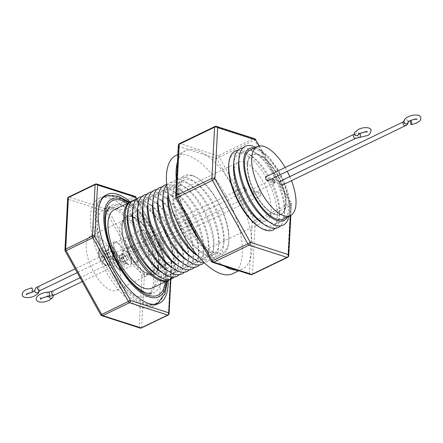 <?xml version="1.0" encoding="UTF-8"?>
<svg xmlns="http://www.w3.org/2000/svg" width="443" height="443" viewBox="0 0 443 443"><rect width="100%" height="100%" fill="white"/><g stroke="black" fill="none" stroke-linecap="round" stroke-linejoin="round"><path stroke-width="0.33" stroke-dasharray="2.21 1.66" d="M103.247 197.39A59.412 25.356 64.3 0 0 102.289 197.988A59.412 25.356 64.3 0 0 98.717 240.671A59.412 25.356 64.3 0 0 153.787 304.767A59.412 25.356 64.3 0 0 154.851 304.391M155.404 304.142A59.412 25.356 64.3 0 0 160.477 260.584A59.412 25.356 64.3 0 0 103.784 197.113M165.422 281.654A52.479 22.399 64.3 0 0 162.52 256.696A52.479 22.399 64.3 0 0 127.617 203.271M158.323 302.58A59.412 25.356 64.3 0 0 161.9 259.897A59.412 25.356 64.3 0 0 106.829 195.8M102.593 198.187A59.412 25.356 64.3 0 0 100.14 239.984A59.412 25.356 64.3 0 0 153.821 304.402M166.585 281.139A54.229 23.141 64.3 0 0 163.428 256.99A54.229 23.141 64.3 0 0 128.747 202.684M410.423 120.557A2.187 0.637 80.4 0 1 410.622 120.369A2.187 0.637 80.4 0 1 410.788 120.407M358.381 134.639A2.187 1.955 27.7 0 0 356.637 131.632A2.187 1.955 27.7 0 0 354.516 132.59M52.927 295.658A2.187 1.955 27.7 0 0 48.874 296.589M32.378 292.236A2.187 0.637 80.4 0 1 31.558 290.946A2.187 0.637 80.4 0 1 31.647 287.922M281.859 185.29A2.187 0.936 64.3 0 0 282.047 183.684A2.187 0.936 64.3 0 0 279.959 181.353M260.672 193.995A2.187 0.936 -115.7 0 1 260.49 195.596A2.187 0.936 -115.7 0 1 258.402 193.264A2.187 0.936 -115.7 0 1 258.59 191.658A2.187 0.936 -115.7 0 1 260.672 193.995M160.222 242.443A2.187 0.936 -115.7 0 1 160.034 244.043A2.187 0.936 -115.7 0 1 157.946 241.706A2.187 0.936 -115.7 0 1 158.134 240.106A2.187 0.936 -115.7 0 1 160.222 242.443M147.934 241.8A8.179 3.489 -115.7 0 1 152.06 249.409A8.179 3.489 -115.7 0 1 151.235 254.941A8.179 3.489 -115.7 0 1 147.436 253.341A8.179 3.489 -115.7 0 1 143.31 245.738A8.179 3.489 -115.7 0 1 144.13 240.206A8.179 3.489 -115.7 0 1 147.934 241.8M159.33 236.307A8.179 3.489 -115.7 0 1 163.456 243.91A8.179 3.489 -115.7 0 1 162.636 249.442A8.179 3.489 -115.7 0 1 158.832 247.847A8.179 3.489 -115.7 0 1 154.707 240.239A8.179 3.489 -115.7 0 1 155.532 234.707A8.179 3.489 -115.7 0 1 159.33 236.307M148.615 274.732A32.361 13.811 -115.7 0 1 125.375 245.765A32.361 13.811 -115.7 0 1 126.222 216.322A32.361 13.811 -115.7 0 1 131.948 216.212A32.361 13.811 -115.7 0 1 155.188 245.178A32.361 13.811 -115.7 0 1 154.341 274.621A32.361 13.811 -115.7 0 1 148.615 274.732M260.827 220.62A32.361 13.811 -115.7 0 1 237.586 191.647A32.361 13.811 -115.7 0 1 238.434 162.21A32.361 13.811 -115.7 0 1 244.154 162.094A32.361 13.811 -115.7 0 1 267.4 191.06A32.361 13.811 -115.7 0 1 266.548 220.503A32.361 13.811 -115.7 0 1 260.827 220.62M148.77 273.852A31.575 13.473 64.3 0 0 154.352 273.741A31.575 13.473 64.3 0 0 155.183 245.012A31.575 13.473 64.3 0 0 132.507 216.749A31.575 13.473 64.3 0 0 126.919 216.86A31.575 13.473 64.3 0 0 126.094 245.588A31.575 13.473 64.3 0 0 148.77 273.852M132.147 216.92A31.575 13.473 -115.7 0 1 154.828 245.184A31.575 13.473 -115.7 0 1 153.998 273.912A31.575 13.473 -115.7 0 1 148.416 274.023A31.575 13.473 -115.7 0 1 125.734 245.76A31.575 13.473 -115.7 0 1 126.565 217.031A31.575 13.473 -115.7 0 1 132.147 216.92M244.309 188.718A2.187 0.936 -115.7 0 1 244.497 187.112A2.187 0.936 -115.7 0 1 246.579 189.449A2.187 0.936 -115.7 0 1 246.397 191.055A2.187 0.936 -115.7 0 1 244.309 188.718M146.129 237.897A2.187 0.936 64.3 0 0 144.041 235.56A2.187 0.936 64.3 0 0 143.853 237.166A2.187 0.936 64.3 0 0 145.941 239.502A2.187 0.936 64.3 0 0 146.129 237.897M133.033 248.468A8.179 3.489 64.3 0 0 137.142 250.395A8.179 3.489 64.3 0 0 138.022 245.101A8.179 3.489 64.3 0 0 134.151 237.586A8.179 3.489 64.3 0 0 130.037 235.665A8.179 3.489 64.3 0 0 129.157 240.953A8.179 3.489 64.3 0 0 133.033 248.468M145.553 232.088A8.179 3.489 -115.7 0 1 149.424 239.608A8.179 3.489 -115.7 0 1 148.543 244.896A8.179 3.489 -115.7 0 1 144.429 242.974A8.179 3.489 -115.7 0 1 140.558 235.454A8.179 3.489 -115.7 0 1 141.439 230.166A8.179 3.489 -115.7 0 1 145.553 232.088M267.766 180.744A2.187 0.936 64.3 0 0 267.954 179.144A2.187 0.936 64.3 0 0 265.866 176.807M250.118 150.016A38.264 16.33 -115.7 0 1 286.627 190.9A38.264 16.33 -115.7 0 1 283.365 218.953M251.469 191.027A1.966 0.842 -115.7 0 1 251.635 189.582A1.966 0.842 -115.7 0 1 253.512 191.686A1.966 0.842 -115.7 0 1 253.346 193.126A1.966 0.842 -115.7 0 1 251.469 191.027M254.465 147.923A39.898 17.028 -115.7 0 1 256.464 148.405A39.898 17.028 -115.7 0 1 261.58 150.958A39.898 17.028 -115.7 0 1 289.761 209.395A39.898 17.028 -115.7 0 1 287.706 216.854M255.727 147.314A43.73 18.661 -115.7 0 1 258.557 148.959A43.73 18.661 -115.7 0 1 289.445 213.005A43.73 18.661 -115.7 0 1 288.974 216.245M238.661 162.011A39.898 17.028 -115.7 0 1 251.402 150.847A39.898 17.028 -115.7 0 1 256.519 153.4A39.898 17.028 -115.7 0 1 284.705 211.837A39.898 17.028 -115.7 0 1 271.958 223.001A39.898 17.028 -115.7 0 1 266.841 220.448M242.902 147.984A43.73 18.661 -115.7 0 1 247.886 148.599A43.73 18.661 -115.7 0 1 253.496 151.401A43.73 18.661 -115.7 0 1 284.384 215.448A43.73 18.661 -115.7 0 1 280.463 225.864M233.599 164.453A39.898 17.028 -115.7 0 1 246.347 153.284A39.898 17.028 -115.7 0 1 251.463 155.836A39.898 17.028 -115.7 0 1 279.644 214.274A39.898 17.028 -115.7 0 1 266.902 225.443A39.898 17.028 -115.7 0 1 261.785 222.89M237.841 150.421A43.73 18.661 -115.7 0 1 242.83 151.041A43.73 18.661 -115.7 0 1 248.44 153.837A43.73 18.661 -115.7 0 1 279.328 217.884A43.73 18.661 -115.7 0 1 275.402 228.306M228.721 164.857A42.057 17.953 -115.7 0 1 242.155 153.084A42.057 17.953 -115.7 0 1 274.848 198.165A42.057 17.953 -115.7 0 1 263.823 229.147A42.057 17.953 -115.7 0 1 258.43 226.456M237.005 270.197A65.597 27.998 64.3 0 0 239.154 270.025A65.597 27.998 64.3 0 0 242.587 268.962A65.597 27.998 64.3 0 0 250.179 259.493A65.597 27.998 64.3 0 0 251.419 236.003A65.597 27.998 64.3 0 0 242.576 204.971A65.597 27.998 64.3 0 0 226.356 175.854A65.597 27.998 64.3 0 0 206.488 155.355A65.597 27.998 64.3 0 0 197.196 150.565A65.597 27.998 64.3 0 0 189.028 149.723A65.597 27.998 64.3 0 0 185.595 150.792A65.597 27.998 64.3 0 0 178.003 160.261A65.597 27.998 64.3 0 0 177.455 161.994M232.896 273.636A65.597 27.998 64.3 0 0 234.618 213.952A65.597 27.998 64.3 0 0 187.505 155.238A65.597 27.998 64.3 0 0 175.904 155.465M155.205 304.23A60.348 25.755 64.3 0 0 151.135 247.244A60.348 25.755 64.3 0 0 109.775 198.121A60.348 25.755 64.3 0 0 103.59 197.213M103.402 197.224A60.348 25.755 64.3 0 0 99.105 198.331A60.348 25.755 64.3 0 0 97.521 253.235A60.348 25.755 64.3 0 0 140.863 307.254A60.348 25.755 64.3 0 0 151.534 307.043A60.348 25.755 64.3 0 0 155.078 304.374M132.717 200.707A43.73 18.661 -115.7 0 1 139.135 201.05A43.73 18.661 -115.7 0 1 169.946 238.683A43.73 18.661 -115.7 0 1 170.605 279.262M168.185 280.569A43.73 18.661 64.3 0 0 169.331 240.782A43.73 18.661 64.3 0 0 137.923 201.637A43.73 18.661 64.3 0 0 130.192 201.786M160.394 280.524A43.514 18.573 64.3 0 0 168.091 280.369A43.514 18.573 64.3 0 0 169.232 240.782A43.514 18.573 64.3 0 0 137.978 201.831A43.514 18.573 64.3 0 0 130.286 201.986A43.514 18.573 64.3 0 0 129.146 241.573A43.514 18.573 64.3 0 0 160.394 280.524M152.06 288.1A43.514 18.573 64.3 0 0 153.2 248.512A43.514 18.573 64.3 0 0 121.952 209.567A43.514 18.573 64.3 0 0 114.255 209.716M137.823 296.577A48.542 20.716 64.3 0 0 146.406 296.411A48.542 20.716 64.3 0 0 147.68 252.25A48.542 20.716 64.3 0 0 112.815 208.797A48.542 20.716 64.3 0 0 104.232 208.963A48.542 20.716 64.3 0 0 102.959 253.13A48.542 20.716 64.3 0 0 137.823 296.577M145.658 292.801A48.542 20.716 64.3 0 0 154.242 292.629A48.542 20.716 64.3 0 0 155.515 248.468A48.542 20.716 64.3 0 0 120.657 205.015A48.542 20.716 64.3 0 0 112.068 205.187A48.542 20.716 64.3 0 0 110.794 249.348A48.542 20.716 64.3 0 0 145.658 292.801M190.706 180.118A39.898 17.028 -115.7 0 1 195.823 182.671A39.898 17.028 -115.7 0 1 224.003 241.108A39.898 17.028 -115.7 0 1 211.261 252.277A39.898 17.028 -115.7 0 1 206.145 249.725A39.898 17.028 -115.7 0 1 177.959 191.287A39.898 17.028 -115.7 0 1 190.706 180.118M192.245 175.439A43.73 18.661 -115.7 0 1 197.855 178.236A43.73 18.661 -115.7 0 1 228.743 242.282A43.73 18.661 -115.7 0 1 214.772 254.52A43.73 18.661 -115.7 0 1 209.168 251.724A43.73 18.661 -115.7 0 1 178.28 187.677A43.73 18.661 -115.7 0 1 192.245 175.439M187.19 177.876A43.73 18.661 -115.7 0 1 192.799 180.672A43.73 18.661 -115.7 0 1 223.687 244.719A43.73 18.661 -115.7 0 1 209.716 256.962A43.73 18.661 -115.7 0 1 204.107 254.16A43.73 18.661 -115.7 0 1 173.219 190.113A43.73 18.661 -115.7 0 1 187.19 177.876M185.645 182.56A39.898 17.028 -115.7 0 1 190.761 185.113A39.898 17.028 -115.7 0 1 218.947 243.55A39.898 17.028 -115.7 0 1 206.2 254.714A39.898 17.028 -115.7 0 1 201.083 252.161A39.898 17.028 -115.7 0 1 172.903 193.724A39.898 17.028 -115.7 0 1 185.645 182.56M168.052 194.261A43.73 18.661 -115.7 0 1 168.163 192.555A43.73 18.661 -115.7 0 1 182.128 180.318A43.73 18.661 -115.7 0 1 187.738 183.114A43.73 18.661 -115.7 0 1 218.626 247.161A43.73 18.661 -115.7 0 1 204.66 259.399A43.73 18.661 -115.7 0 1 199.051 256.602A43.73 18.661 -115.7 0 1 197.644 255.622M167.842 196.166A39.898 17.028 -115.7 0 1 180.589 184.997A39.898 17.028 -115.7 0 1 185.706 187.55A39.898 17.028 -115.7 0 1 213.886 245.987A39.898 17.028 -115.7 0 1 201.144 257.156A39.898 17.028 -115.7 0 1 196.027 254.603M166.673 184.952A43.73 18.661 -115.7 0 1 177.073 182.754A43.73 18.661 -115.7 0 1 182.682 185.551A43.73 18.661 -115.7 0 1 213.57 249.597A43.73 18.661 -115.7 0 1 204.073 262.5M162.786 198.608A39.898 17.028 -115.7 0 1 175.528 187.439A39.898 17.028 -115.7 0 1 180.644 189.992A39.898 17.028 -115.7 0 1 208.83 248.429A39.898 17.028 -115.7 0 1 196.083 259.592A39.898 17.028 -115.7 0 1 190.966 257.04M166.646 184.626A43.73 18.661 -115.7 0 1 172.011 185.196A43.73 18.661 -115.7 0 1 177.621 187.993A43.73 18.661 -115.7 0 1 208.509 252.039A43.73 18.661 -115.7 0 1 204.312 262.727M157.725 201.044A39.898 17.028 -115.7 0 1 170.472 189.875A39.898 17.028 -115.7 0 1 175.589 192.428A39.898 17.028 -115.7 0 1 203.769 250.865A39.898 17.028 -115.7 0 1 191.027 262.034A39.898 17.028 -115.7 0 1 185.91 259.482M161.966 187.012A43.73 18.661 -115.7 0 1 166.956 187.633A43.73 18.661 -115.7 0 1 172.565 190.429A43.73 18.661 -115.7 0 1 203.453 254.481A43.73 18.661 -115.7 0 1 199.527 264.897M152.669 203.487A39.898 17.028 -115.7 0 1 165.411 192.317A39.898 17.028 -115.7 0 1 170.527 194.87A39.898 17.028 -115.7 0 1 198.713 253.307A39.898 17.028 -115.7 0 1 185.966 264.471A39.898 17.028 -115.7 0 1 180.849 261.924M156.911 189.454A43.73 18.661 -115.7 0 1 161.894 190.075A43.73 18.661 -115.7 0 1 167.504 192.871A43.73 18.661 -115.7 0 1 198.392 256.918A43.73 18.661 -115.7 0 1 194.471 267.339M147.608 205.923A39.898 17.028 -115.7 0 1 160.355 194.759A39.898 17.028 -115.7 0 1 165.472 197.312A39.898 17.028 -115.7 0 1 193.652 255.744A39.898 17.028 -115.7 0 1 180.91 266.913A39.898 17.028 -115.7 0 1 175.793 264.36M151.849 191.897A43.73 18.661 -115.7 0 1 156.839 192.511A43.73 18.661 -115.7 0 1 162.448 195.313A43.73 18.661 -115.7 0 1 193.336 259.36A43.73 18.661 -115.7 0 1 189.41 269.776M142.552 208.365A39.898 17.028 -115.7 0 1 155.294 197.196A39.898 17.028 -115.7 0 1 160.41 199.749A39.898 17.028 -115.7 0 1 188.596 258.186A39.898 17.028 -115.7 0 1 175.849 269.355A39.898 17.028 -115.7 0 1 170.732 266.802M146.794 194.333A43.73 18.661 -115.7 0 1 151.783 194.953A43.73 18.661 -115.7 0 1 157.387 197.75A43.73 18.661 -115.7 0 1 188.275 261.796A43.73 18.661 -115.7 0 1 184.354 272.218M137.491 210.802A39.898 17.028 -115.7 0 1 150.238 199.638A39.898 17.028 -115.7 0 1 155.355 202.191A39.898 17.028 -115.7 0 1 183.535 260.628A39.898 17.028 -115.7 0 1 170.793 271.792A39.898 17.028 -115.7 0 1 165.676 269.239M141.732 196.775A43.73 18.661 -115.7 0 1 146.722 197.39A43.73 18.661 -115.7 0 1 152.331 200.192A43.73 18.661 -115.7 0 1 183.219 264.238A43.73 18.661 -115.7 0 1 179.293 274.654M132.435 213.244A39.898 17.028 -115.7 0 1 145.182 202.074A39.898 17.028 -115.7 0 1 150.299 204.627A39.898 17.028 -115.7 0 1 178.479 263.064A39.898 17.028 -115.7 0 1 165.732 274.234A39.898 17.028 -115.7 0 1 160.615 271.681M136.677 199.212A43.73 18.661 -115.7 0 1 141.666 199.832A43.73 18.661 -115.7 0 1 147.27 202.628A43.73 18.661 -115.7 0 1 178.158 266.675A43.73 18.661 -115.7 0 1 174.237 277.096M127.374 215.68A39.898 17.028 -115.7 0 1 140.121 204.516A39.898 17.028 -115.7 0 1 171.136 247.283A39.898 17.028 -115.7 0 1 160.676 276.67A39.898 17.028 -115.7 0 1 155.559 274.117M152.691 252.056A30.041 12.825 64.3 0 0 124.023 219.961A30.041 12.825 64.3 0 0 121.46 241.983A30.041 12.825 64.3 0 0 150.127 274.079A30.041 12.825 64.3 0 0 152.691 252.056M119.206 268.203A30.041 12.825 64.3 0 0 90.538 236.108A30.041 12.825 64.3 0 0 87.974 258.131A30.041 12.825 64.3 0 0 116.642 290.226A30.041 12.825 64.3 0 0 119.206 268.203M133.077 248.966A8.179 3.489 -115.7 0 1 137.203 256.575A8.179 3.489 -115.7 0 1 136.383 262.101A8.179 3.489 -115.7 0 1 132.579 260.506A8.179 3.489 -115.7 0 1 128.453 252.903A8.179 3.489 -115.7 0 1 129.278 247.371A8.179 3.489 -115.7 0 1 133.077 248.966M144.374 243.523A8.179 3.489 -115.7 0 1 148.499 251.126A8.179 3.489 -115.7 0 1 147.674 256.658A8.179 3.489 -115.7 0 1 143.87 255.063A8.179 3.489 -115.7 0 1 139.744 247.454A8.179 3.489 -115.7 0 1 140.569 241.922A8.179 3.489 -115.7 0 1 144.374 243.523M118.646 262.489A2.187 0.936 -115.7 0 1 118.464 264.094A2.187 0.936 -115.7 0 1 116.376 261.758A2.187 0.936 -115.7 0 1 116.564 260.152A2.187 0.936 -115.7 0 1 118.646 262.489M127.412 248.767A9.403 4.015 -115.7 0 1 128.747 246.269A9.403 4.015 -115.7 0 1 135.06 250.544A9.403 4.015 -115.7 0 1 138.244 260.705A9.403 4.015 -115.7 0 1 136.915 263.203A9.403 4.015 -115.7 0 1 130.596 258.928A9.403 4.015 -115.7 0 1 127.412 248.767M104.554 257.948A2.187 0.936 64.3 0 0 102.471 255.611A2.187 0.936 64.3 0 0 102.283 257.211A2.187 0.936 64.3 0 0 104.371 259.548A2.187 0.936 64.3 0 0 104.554 257.948M113.319 244.226A9.403 4.015 -115.7 0 1 114.654 241.723A9.403 4.015 -115.7 0 1 120.967 246.003A9.403 4.015 -115.7 0 1 124.151 256.159A9.403 4.015 -115.7 0 1 122.822 258.662A9.403 4.015 -115.7 0 1 116.503 254.382A9.403 4.015 -115.7 0 1 113.319 244.226M118.176 255.633A8.179 3.489 64.3 0 0 122.29 257.56A8.179 3.489 64.3 0 0 123.171 252.266A8.179 3.489 64.3 0 0 119.3 244.752A8.179 3.489 64.3 0 0 115.186 242.825A8.179 3.489 64.3 0 0 114.305 248.119A8.179 3.489 64.3 0 0 118.176 255.633M129.467 250.19A8.179 3.489 64.3 0 0 133.581 252.111A8.179 3.489 64.3 0 0 134.462 246.823A8.179 3.489 64.3 0 0 130.591 239.309A8.179 3.489 64.3 0 0 126.477 237.382A8.179 3.489 64.3 0 0 125.596 242.67A8.179 3.489 64.3 0 0 129.467 250.19M193.486 176.225A42.384 18.091 -115.7 0 1 198.918 178.939A42.384 18.091 -115.7 0 1 228.854 241.009A42.384 18.091 -115.7 0 1 215.32 252.87A42.384 18.091 -115.7 0 1 182.372 207.446A42.384 18.091 -115.7 0 1 193.486 176.225M200.707 242.327A65.597 27.998 64.3 0 0 201.825 243.899A65.597 27.998 64.3 0 0 221.694 264.399A65.597 27.998 64.3 0 0 224.379 266.127M176.447 181.132A65.597 27.998 64.3 0 0 176.763 183.751A65.597 27.998 64.3 0 0 185.606 214.783A65.597 27.998 64.3 0 0 186.409 216.66M288.753 255.561A2.187 1.562 3 0 1 287.834 256.752L252.499 273.796A2.187 1.562 3 0 1 249.453 273.348L211.267 261.281M252.183 274.455A2.187 0.936 64.3 0 0 252.499 273.796L255.196 222.596A2.187 1.562 3 0 1 252.145 222.148L249.453 273.348A2.187 1.833 107.9 0 0 250.561 274.571M212.507 262.3A2.187 1.833 -72.1 0 1 211.394 261.077L175.904 197.811M290.403 215.553L291.173 203.182L254.631 220.62L252.145 222.148L216.788 158.677A2.187 1.833 107.9 0 1 218.006 155.842L179.947 143.571L215.287 126.526L253.341 138.797L218.006 155.842A2.187 0.936 64.3 0 1 219.268 157.143L216.788 158.677L178.728 146.406A2.187 1.562 3 0 1 178.33 145.431M179.559 143.576A2.187 0.936 64.3 0 1 179.947 143.571A2.187 1.833 -72.1 0 0 178.728 146.406L176.037 197.606A2.187 1.562 3 0 1 175.633 196.631M259.072 145.991L291.045 203.387A2.187 1.562 3 0 1 291.45 204.361A2.187 1.562 3 0 1 290.53 205.552L287.834 256.752A2.187 0.936 64.3 0 1 287.518 257.416M255.816 139.711L254.609 140.104L289.966 203.575A2.187 0.936 64.3 0 1 290.403 204.611A2.187 0.936 64.3 0 1 290.53 205.552L255.196 222.596A2.187 0.936 64.3 0 0 255.063 221.655A2.187 0.936 64.3 0 0 254.631 220.62L219.268 157.143L254.609 140.104A2.187 0.936 64.3 0 0 253.341 138.797A2.187 1.833 -72.1 0 1 254.575 138.692M168.141 280.585A60.348 25.755 64.3 0 0 130.148 201.809M169.082 313.594A1.75 1.251 3 0 1 168.351 314.552L141.633 327.432A1.75 1.251 3 0 1 139.196 327.078L100.771 314.884M170.527 279.317L171.474 261.265A1.75 1.251 3 0 1 171.795 262.046A1.75 1.251 3 0 1 171.064 262.998A1.75 0.748 64.3 0 0 170.959 262.245A1.75 0.748 64.3 0 0 170.61 261.414L141.91 275.524L139.196 327.078A1.75 1.467 107.9 0 0 140.082 328.053M136.826 199.068L171.579 261.099L170.61 261.414L135.01 197.506A1.75 0.748 64.3 0 0 133.996 196.459L107.278 209.345L68.958 196.991A1.75 0.748 64.3 0 0 68.654 196.997M135.973 197.19L106.303 211.616L141.91 275.524A1.75 1.251 3 0 0 144.346 275.884A1.75 0.748 64.3 0 0 144.241 275.131A1.75 0.748 64.3 0 0 143.897 274.3L108.291 210.392A1.75 0.748 64.3 0 0 107.278 209.345A1.75 1.467 107.9 0 0 106.303 211.616L67.984 199.256A1.75 1.251 3 0 1 67.663 198.481M101.763 315.698A1.75 1.467 -72.1 0 1 100.877 314.718L65.271 250.81A1.75 1.251 3 0 1 64.949 250.035M95.367 184.111A1.75 0.748 64.3 0 1 95.677 184.105L68.958 196.991A1.75 1.467 -72.1 0 0 67.984 199.256L65.171 250.976M285.137 167.515A38.264 16.33 -115.7 0 1 287.263 171.341M289.8 176.607A38.264 16.33 -115.7 0 1 291.472 180.655M114.067 253.357A2.187 0.936 64.3 0 0 111.979 251.026A2.187 0.936 64.3 0 0 111.797 252.626A2.187 0.936 64.3 0 0 113.879 254.963A2.187 0.936 64.3 0 0 114.067 253.357M105.517 254.575A2.187 0.936 -115.7 0 1 105.827 253.994A2.187 0.936 -115.7 0 1 107.915 256.325A2.187 0.936 -115.7 0 1 108.037 257.35A2.187 0.936 -115.7 0 1 107.727 257.931A2.187 0.936 -115.7 0 1 106.636 257.427A2.187 0.936 -115.7 0 1 105.639 255.594A2.187 0.936 -115.7 0 1 105.539 255.157A2.187 0.936 -115.7 0 1 105.517 254.575M110.872 258.457A4.895 2.088 -115.7 0 1 110.18 259.759A4.895 2.088 -115.7 0 1 107.738 258.629A4.895 2.088 -115.7 0 1 105.284 253.546A4.895 2.088 -115.7 0 1 105.229 252.239A4.895 2.088 -115.7 0 1 105.921 250.937A4.895 2.088 -115.7 0 1 109.211 253.163A4.895 2.088 -115.7 0 1 110.872 258.457M113.081 257.389A4.895 2.088 -115.7 0 1 112.389 258.695A4.895 2.088 -115.7 0 1 111.248 258.601A4.895 2.088 -115.7 0 1 107.439 251.17A4.895 2.088 -115.7 0 1 107.494 250.821A4.895 2.088 -115.7 0 1 108.131 249.869A4.895 2.088 -115.7 0 1 111.42 252.1A4.895 2.088 -115.7 0 1 113.081 257.389M117.218 258.108A7.874 3.361 -115.7 0 1 116.099 260.202A7.874 3.361 -115.7 0 1 114.266 260.052A7.874 3.361 -115.7 0 1 108.147 248.113A7.874 3.361 -115.7 0 1 108.242 247.548A7.874 3.361 -115.7 0 1 109.26 246.026A7.874 3.361 -115.7 0 1 114.549 249.603A7.874 3.361 -115.7 0 1 117.218 258.108M108.397 247.997A7.874 3.361 64.3 0 0 111.06 256.503A7.874 3.361 64.3 0 0 116.348 260.085A7.874 3.361 64.3 0 0 117.467 257.992A7.874 3.361 64.3 0 0 114.798 249.487A7.874 3.361 64.3 0 0 109.51 245.904A7.874 3.361 64.3 0 0 108.397 247.997M128.16 257.904A2.187 0.936 -115.7 0 1 127.972 259.504A2.187 0.936 -115.7 0 1 125.884 257.173A2.187 0.936 -115.7 0 1 126.072 255.567A2.187 0.936 -115.7 0 1 128.16 257.904M119.732 260.141A2.187 0.936 64.3 0 0 120.729 261.974A2.187 0.936 64.3 0 0 121.819 262.477A2.187 0.936 64.3 0 0 122.13 261.896A2.187 0.936 64.3 0 0 122.002 260.872A2.187 0.936 64.3 0 0 119.92 258.535A2.187 0.936 64.3 0 0 119.61 259.116A2.187 0.936 64.3 0 0 119.632 259.703A2.187 0.936 64.3 0 0 119.732 260.141M124.965 262.998A4.895 2.088 -115.7 0 1 124.273 264.305A4.895 2.088 -115.7 0 1 121.831 263.175A4.895 2.088 -115.7 0 1 119.377 258.092A4.895 2.088 -115.7 0 1 119.322 256.779A4.895 2.088 -115.7 0 1 120.014 255.478A4.895 2.088 -115.7 0 1 123.304 257.71A4.895 2.088 -115.7 0 1 124.965 262.998M127.174 261.935A4.895 2.088 -115.7 0 1 126.477 263.236A4.895 2.088 -115.7 0 1 125.341 263.142A4.895 2.088 -115.7 0 1 121.532 255.716A4.895 2.088 -115.7 0 1 121.587 255.362A4.895 2.088 -115.7 0 1 122.224 254.415A4.895 2.088 -115.7 0 1 125.513 256.641A4.895 2.088 -115.7 0 1 127.174 261.935M131.305 262.655A7.874 3.361 -115.7 0 1 130.192 264.748A7.874 3.361 -115.7 0 1 128.359 264.598A7.874 3.361 -115.7 0 1 122.24 252.66A7.874 3.361 -115.7 0 1 122.329 252.095A7.874 3.361 -115.7 0 1 123.353 250.566A7.874 3.361 -115.7 0 1 128.642 254.149A7.874 3.361 -115.7 0 1 131.305 262.655M131.554 262.533A7.874 3.361 -115.7 0 1 130.441 264.626A7.874 3.361 -115.7 0 1 125.153 261.043A7.874 3.361 -115.7 0 1 122.489 252.538A7.874 3.361 -115.7 0 1 123.603 250.445A7.874 3.361 -115.7 0 1 128.891 254.027A7.874 3.361 -115.7 0 1 131.554 262.533M249.215 179.088A33.103 14.126 64.3 0 0 274.948 214.573A33.103 14.126 64.3 0 0 279.372 214.938A33.103 14.126 64.3 0 0 280.807 214.456A33.103 14.126 64.3 0 0 283.631 190.185A33.103 14.126 64.3 0 0 257.898 154.701A33.103 14.126 64.3 0 0 252.045 154.817A33.103 14.126 64.3 0 0 250.771 155.637A33.103 14.126 64.3 0 0 249.215 179.088M275.291 214.495A33.192 14.165 -115.7 0 1 252.095 186.409A33.192 14.165 -115.7 0 1 251.048 155.41A33.192 14.165 -115.7 0 1 258.191 154.474A33.192 14.165 -115.7 0 1 282.628 185.805A33.192 14.165 -115.7 0 1 279.721 214.866A33.192 14.165 -115.7 0 1 275.291 214.495M283.946 190.03A33.103 14.126 -115.7 0 1 281.122 214.301A33.103 14.126 -115.7 0 1 249.536 178.933A33.103 14.126 -115.7 0 1 252.36 154.668A33.103 14.126 -115.7 0 1 283.946 190.03M404.01 122.489A2.187 2.054 154.2 0 1 408.064 120.895A2.187 2.054 154.2 0 1 408.252 121.831M403.246 121.891A2.187 0.936 -115.7 0 1 405.328 124.228A2.187 0.936 -115.7 0 1 405.146 125.834M359.866 133.592A2.187 1.307 -90.3 0 0 359.101 133.177A2.187 1.307 -90.3 0 0 357.933 136.3A2.187 1.307 -90.3 0 0 359.118 137.552M353.531 134.528A2.187 0.936 -115.7 0 1 355.618 136.865A2.187 0.936 -115.7 0 1 355.43 138.471M51.947 291.317A2.187 0.936 -115.7 0 1 54.029 293.654A2.187 0.936 -115.7 0 1 53.847 295.26M48.254 292.236A2.187 1.307 -90.3 0 0 47.085 295.359A2.187 1.307 -90.3 0 0 48.276 296.611M37.854 286.771A2.187 0.936 -115.7 0 1 39.942 289.107A2.187 0.936 -115.7 0 1 39.754 290.713M34.82 291.394A2.187 2.054 154.2 0 1 38.873 289.805A2.187 2.054 154.2 0 1 39.006 291.145M113.164 255.639A9.403 4.015 -115.7 0 1 114.499 253.141A9.403 4.015 -115.7 0 1 120.812 257.416A9.403 4.015 -115.7 0 1 123.996 267.578A9.403 4.015 -115.7 0 1 122.667 270.075A9.403 4.015 -115.7 0 1 116.348 265.8A9.403 4.015 -115.7 0 1 113.164 255.639M112.854 256.99A8.09 3.455 -115.7 0 1 118.065 256.741A8.09 3.455 -115.7 0 1 122.174 267.262A8.09 3.455 -115.7 0 1 116.958 267.506A8.09 3.455 -115.7 0 1 112.854 256.99M99.071 251.098A9.403 4.015 -115.7 0 1 100.406 248.595A9.403 4.015 -115.7 0 1 106.719 252.875A9.403 4.015 -115.7 0 1 109.903 263.031A9.403 4.015 -115.7 0 1 108.574 265.534A9.403 4.015 -115.7 0 1 102.255 261.254A9.403 4.015 -115.7 0 1 99.071 251.098M98.761 252.444A8.09 3.455 -115.7 0 1 103.978 252.2A8.09 3.455 -115.7 0 1 108.081 262.716A8.09 3.455 -115.7 0 1 102.865 262.965A8.09 3.455 -115.7 0 1 98.761 252.444M216.522 126.421A2.187 1.833 107.9 0 0 215.287 126.526A2.187 0.936 64.3 0 0 214.899 126.532M168.096 315.078A1.75 0.748 64.3 0 0 168.351 314.552L171.064 262.998L144.346 275.884L141.633 327.432A1.75 0.748 64.3 0 1 141.378 327.964M134.982 196.376A1.75 1.467 -72.1 0 0 133.996 196.459L95.677 184.105A1.75 1.467 107.9 0 1 96.663 184.022M102.289 197.988L97.593 202.905C95.428 206.349 94.082 210.414 93.562 215.104C92.67 223.266 93.711 232.575 96.69 243.019C102.333 261.857 111.199 277.899 123.276 291.151C131.261 299.678 139.196 304.424 147.093 305.382L153.787 304.767M150.825 292.823C151.955 292.53 153.056 290.868 154.131 287.839C155.964 281.687 155.305 272.711 152.148 260.899C147.253 243.152 135.503 223.433 124.494 214.002C113.668 205.286 111.32 207.485 109.792 207.739M129.411 202.218L139.971 212.335L149.756 225.753L163.927 257.549L167.365 280.906M408.153 121.127L408.319 121.775M403.833 121.57L404.188 121.299L404.127 122.8M410.622 120.369L411.132 120.274M413.585 119.577L416.619 117.844L416.564 118.73L417.079 119.449M39.039 290.547L39.167 291.034M32.577 292.048L31.868 292.33M29.415 293.028L25.921 293.155L26.436 293.875M34.681 290.829L34.908 290.597L34.936 291.71M260.49 195.596L160.034 244.043M151.235 254.941L162.636 249.442M238.434 162.21L126.222 216.322M154.352 273.741L153.998 273.912M244.497 187.112L144.041 235.56M137.142 250.395L148.543 244.896M363.869 132.213L366.909 130.48L366.848 131.366M354.45 134.129L361.416 132.911M273.01 179.277L251.635 189.582M261.58 150.958L258.557 148.959M289.761 209.395L289.445 213.005M256.519 153.4L253.496 151.401M284.705 211.837L284.384 215.448M251.463 155.836L248.44 153.837M279.644 214.274L279.328 217.884M242.587 268.962L238.81 270.778M99.105 198.331L106.94 194.549M168.091 280.369L166.407 281.178M146.406 296.411L154.242 292.629M195.823 182.671L192.799 180.672M224.003 241.108L223.687 244.719M190.761 185.113L187.738 183.114M218.947 243.55L218.626 247.161M185.706 187.55L182.682 185.551M213.886 245.987L213.57 249.597M180.644 189.992L177.621 187.993M208.83 248.429L208.509 252.039M175.589 192.428L172.565 190.429M203.769 250.865L203.453 254.481M170.527 194.87L167.504 192.871M198.713 253.307L198.392 256.918M165.472 197.312L162.448 195.313M193.652 255.744L193.336 259.36M160.41 199.749L157.387 197.75M188.596 258.186L188.275 261.796M155.355 202.191L152.331 200.192M183.535 260.628L183.219 264.238M150.299 204.627L147.27 202.628M178.479 263.064L178.158 266.675M90.538 236.108L124.023 219.961M136.383 262.101L147.674 256.658M118.464 264.094L82.215 281.576M40.529 298.421L40.008 297.702L43.508 297.574M128.747 246.269L114.499 253.141C113.624 253.324 112.998 254.393 112.616 256.336C111.869 262.167 118.669 272.517 122.667 270.075L136.915 263.203M102.471 255.611L75.105 268.807M114.654 241.723L100.406 248.595C99.531 248.783 98.905 249.846 98.523 251.796C97.776 257.621 104.581 267.971 108.574 265.534L122.822 258.662M122.29 257.56L133.581 252.111M198.918 178.939L197.855 178.236M228.854 241.009L228.743 242.282M259.293 145.952L291.173 203.182A2.187 2.187 0 0 1 291.45 204.361L290.874 215.315M115.186 242.825L126.477 237.382M104.371 259.548L77.237 272.633M45.961 296.876L48.985 295.16M116.564 260.152L80.083 277.75M129.278 247.371L140.569 241.922M116.642 290.226L150.127 274.079M197.75 255.744L199.051 256.602M168.024 194.106L168.163 192.555M201.083 252.161L204.107 254.16M172.903 193.724L173.219 190.113M206.145 249.725L209.168 251.724M177.959 191.287L178.28 187.677M104.232 208.963L112.068 205.187M130.286 201.986L128.608 202.794M151.534 307.043L159.375 303.267M170.898 279.173L171.795 262.046A1.75 1.75 0 0 0 171.579 261.099L136.953 198.946M185.595 150.792L177.848 154.529M274.721 182.821L253.346 193.126M130.037 235.665L141.439 230.166M246.397 191.055L145.941 239.502M126.919 216.86L126.565 217.031M266.548 220.503L154.341 274.621M144.13 240.206L155.532 234.707M258.59 191.658L158.134 240.106M111.979 251.026L105.827 253.994M106.636 257.427L107.738 258.629M105.539 255.157L105.284 253.546M112.389 258.695L110.18 259.759M111.248 258.601L114.266 260.052M107.494 250.821L108.242 247.548M108.131 249.869L105.921 250.937M113.879 254.963L107.727 257.931M127.972 259.504L121.819 262.477M120.729 261.974L121.831 263.175M119.632 259.703L119.377 258.092M126.477 263.236L124.273 264.305M125.341 263.142L128.359 264.598M121.587 255.362L122.329 252.095M122.224 254.415L120.014 255.478M126.072 255.567L119.92 258.535M250.771 155.637L251.048 155.41M281.122 214.301L280.807 214.456M252.36 154.668L252.045 154.817M279.372 214.938L279.721 214.866"/><path stroke-width="0.66" d="M154.851 304.391A59.412 25.356 64.3 0 0 155.404 304.142L156.828 303.455A59.412 25.356 64.3 0 0 158.323 302.58L165.106 293.559L167.365 280.906M129.411 202.218L118.104 196.105L106.829 195.8A59.412 25.356 64.3 0 0 105.212 196.426L103.784 197.113A59.412 25.356 64.3 0 0 103.247 197.39M127.617 203.271A52.479 22.399 64.3 0 0 107.97 239.109A52.479 22.399 64.3 0 0 140.226 290.73A52.479 22.399 64.3 0 0 165.422 281.654M105.212 196.426A59.412 25.356 64.3 0 0 102.593 198.187M128.747 202.684A54.229 23.141 64.3 0 0 107.056 238.816A54.229 23.141 64.3 0 0 141.09 292.662A54.229 23.141 64.3 0 0 166.585 281.139M153.821 304.402A59.412 25.356 64.3 0 0 156.828 303.455M410.788 120.407A2.187 0.637 80.4 0 1 411.442 121.659A2.187 0.637 80.4 0 1 411.353 124.682A2.187 0.637 80.4 0 1 410.534 123.392A2.187 0.637 80.4 0 1 410.423 120.557M359.866 133.592A2.187 1.307 -90.3 0 1 360.286 134.428A2.187 1.307 -90.3 0 1 359.118 137.552L367.003 135.63C369.196 135.209 370.547 133.387 371.051 130.164C371.123 127.324 363.747 126.571 358.282 129.494L354.516 132.59A2.187 1.955 27.7 0 0 358.381 134.639L358.387 134.628M48.874 296.589A2.187 1.955 27.7 0 0 52.983 295.83A2.187 1.955 27.7 0 0 52.927 295.658M39.167 291.034L38.408 293.216L35.003 295.747C29.537 298.665 22.161 297.917 22.233 295.077C21.901 292.945 23.252 291.123 26.287 289.611L31.647 287.922A2.187 0.637 80.4 0 1 32.466 289.213A2.187 0.637 80.4 0 1 32.378 292.236L28.186 293.548L26.381 294.761L26.436 293.875M403.246 121.891L279.959 181.353A2.187 0.936 64.3 0 0 279.777 182.953A2.187 0.936 64.3 0 0 281.859 185.29L405.146 125.834A2.187 0.936 -115.7 0 1 403.058 123.497A2.187 0.936 -115.7 0 1 403.246 121.891L404.188 121.299M265.866 176.807A2.187 0.936 64.3 0 0 265.684 178.407A2.187 0.936 64.3 0 0 267.766 180.744L355.43 138.471A2.187 0.936 -115.7 0 1 353.342 136.134A2.187 0.936 -115.7 0 1 353.531 134.528L265.866 176.807M291.472 180.655A38.264 16.33 -115.7 0 1 293.753 187.461A38.264 16.33 -115.7 0 1 290.486 215.514A38.264 16.33 -115.7 0 1 253.977 174.636A38.264 16.33 -115.7 0 1 257.245 146.583A38.264 16.33 -115.7 0 1 285.137 167.515M290.486 215.514L283.365 218.953A38.264 16.33 -115.7 0 1 246.851 178.069A38.264 16.33 -115.7 0 1 250.118 150.016L257.245 146.583M272.844 180.716A1.966 0.842 -115.7 0 1 273.01 179.277A1.966 0.842 -115.7 0 1 274.887 181.375A1.966 0.842 -115.7 0 1 274.721 182.821A1.966 0.842 -115.7 0 1 272.844 180.716M287.706 216.854A39.898 17.028 -115.7 0 1 277.019 220.564A39.898 17.028 -115.7 0 1 246.535 179.592A39.898 17.028 -115.7 0 1 254.465 147.923M288.974 216.245A43.73 18.661 -115.7 0 1 275.474 225.243A43.73 18.661 -115.7 0 1 269.865 222.447A43.73 18.661 -115.7 0 1 238.976 158.4A43.73 18.661 -115.7 0 1 252.947 146.162A43.73 18.661 -115.7 0 1 255.727 147.314M280.463 225.864A43.73 18.661 -115.7 0 1 270.418 227.685A43.73 18.661 -115.7 0 1 264.809 224.889A43.73 18.661 -115.7 0 1 233.921 160.842A43.73 18.661 -115.7 0 1 242.902 147.984M275.402 228.306A43.73 18.661 -115.7 0 1 265.357 230.127A43.73 18.661 -115.7 0 1 259.748 227.325A43.73 18.661 -115.7 0 1 228.859 163.279A43.73 18.661 -115.7 0 1 237.841 150.421M224.379 266.127A65.597 27.998 64.3 0 0 230.986 269.189A65.597 27.998 64.3 0 0 237.005 270.197M177.848 154.529L175.904 155.465A65.597 27.998 64.3 0 0 174.182 215.143A65.597 27.998 64.3 0 0 221.295 273.863A65.597 27.998 64.3 0 0 232.896 273.636L238.81 270.778M130.148 201.809A60.348 25.755 64.3 0 0 117.611 194.339A60.348 25.755 64.3 0 0 106.94 194.549A60.348 25.755 64.3 0 0 105.356 249.453A60.348 25.755 64.3 0 0 148.704 303.477A60.348 25.755 64.3 0 0 159.375 303.267A60.348 25.755 64.3 0 0 168.141 280.585M170.605 279.262A43.73 18.661 -115.7 0 1 169.398 279.982A43.73 18.661 -115.7 0 1 161.662 280.137A43.73 18.661 -115.7 0 1 130.253 240.992A43.73 18.661 -115.7 0 1 131.399 201.205A43.73 18.661 -115.7 0 1 132.717 200.707M131.399 201.205L130.192 201.786A43.73 18.661 64.3 0 0 129.04 241.573A43.73 18.661 64.3 0 0 160.449 280.718A43.73 18.661 64.3 0 0 168.185 280.569L169.398 279.982M128.608 202.794L114.255 209.716A43.514 18.573 64.3 0 0 113.115 249.304A43.514 18.573 64.3 0 0 144.363 288.255A43.514 18.573 64.3 0 0 152.06 288.1L166.407 281.178M204.073 262.5A43.73 18.661 -115.7 0 1 199.599 261.841A43.73 18.661 -115.7 0 1 193.99 259.039A43.73 18.661 -115.7 0 1 163.102 194.992A43.73 18.661 -115.7 0 1 166.673 184.952M204.312 262.727A43.73 18.661 -115.7 0 1 194.543 264.277A43.73 18.661 -115.7 0 1 188.934 261.481A43.73 18.661 -115.7 0 1 158.046 197.434A43.73 18.661 -115.7 0 1 166.646 184.626M199.527 264.897A43.73 18.661 -115.7 0 1 189.482 266.719A43.73 18.661 -115.7 0 1 183.873 263.923A43.73 18.661 -115.7 0 1 152.985 199.871A43.73 18.661 -115.7 0 1 161.966 187.012M194.471 267.339A43.73 18.661 -115.7 0 1 184.426 269.156A43.73 18.661 -115.7 0 1 178.817 266.359A43.73 18.661 -115.7 0 1 147.929 202.313A43.73 18.661 -115.7 0 1 156.911 189.454M189.41 269.776A43.73 18.661 -115.7 0 1 179.365 271.598A43.73 18.661 -115.7 0 1 173.756 268.801A43.73 18.661 -115.7 0 1 142.867 204.755A43.73 18.661 -115.7 0 1 151.849 191.897M184.354 272.218A43.73 18.661 -115.7 0 1 174.309 274.034A43.73 18.661 -115.7 0 1 168.7 271.238A43.73 18.661 -115.7 0 1 137.812 207.191A43.73 18.661 -115.7 0 1 146.794 194.333M179.293 274.654A43.73 18.661 -115.7 0 1 169.248 276.476A43.73 18.661 -115.7 0 1 163.644 273.68A43.73 18.661 -115.7 0 1 132.75 209.633A43.73 18.661 -115.7 0 1 141.732 196.775M174.237 277.096A43.73 18.661 -115.7 0 1 164.192 278.913A43.73 18.661 -115.7 0 1 158.583 276.116A43.73 18.661 -115.7 0 1 127.695 212.07A43.73 18.661 -115.7 0 1 136.677 199.212M259.748 227.325L258.43 226.456A42.057 17.953 -115.7 0 1 228.721 164.857L228.859 163.279M175.633 196.631A2.187 1.562 3 0 1 176.552 195.441L211.887 178.396L214.584 127.196A2.187 1.562 3 0 1 217.629 127.645A2.187 1.833 107.9 0 0 216.522 126.421A2.187 2.187 0 0 0 214.899 126.532L179.559 143.576A2.187 2.187 0 0 0 178.33 145.431L175.633 196.631A2.187 2.187 0 0 0 175.904 197.811L211.267 261.281L247.809 243.844L250.295 242.315L288.349 254.587A2.187 1.562 3 0 1 288.753 255.561A2.187 2.187 0 0 1 287.518 257.416L252.183 274.455A2.187 0.936 64.3 0 1 251.796 274.466L287.13 257.422L249.077 245.151L213.742 262.195L251.796 274.466A2.187 1.833 107.9 0 1 250.561 274.571A2.187 2.187 0 0 0 252.183 274.455M175.904 197.811L177.111 197.417L212.474 260.888A2.187 0.936 64.3 0 0 213.742 262.195A2.187 1.833 -72.1 0 1 212.507 262.3L250.561 274.571M259.072 145.991L255.683 139.916L217.629 127.645L214.933 178.845A2.187 1.562 3 0 0 211.887 178.396A2.187 0.936 64.3 0 0 212.014 179.337A2.187 0.936 64.3 0 0 212.452 180.373L214.933 178.845L250.295 242.315A2.187 1.833 -72.1 0 1 249.077 245.151A2.187 0.936 64.3 0 1 247.809 243.844L212.452 180.373L177.111 197.417A2.187 0.936 64.3 0 1 176.679 196.376A2.187 0.936 64.3 0 1 176.552 195.441L179.243 144.241A2.187 1.562 3 0 0 178.33 145.431M255.816 139.711A2.187 2.187 0 0 0 254.575 138.692A2.187 1.833 -72.1 0 1 255.683 139.916L259.293 145.952M158.583 276.116L155.559 274.117A39.898 17.028 -115.7 0 1 127.374 215.68L127.695 212.07M163.644 273.68L160.615 271.681A39.898 17.028 -115.7 0 1 132.435 213.244L132.75 209.633M168.7 271.238L165.676 269.239A39.898 17.028 -115.7 0 1 137.491 210.802L137.812 207.191M173.756 268.801L170.732 266.802A39.898 17.028 -115.7 0 1 142.552 208.365L142.867 204.755M178.817 266.359L175.793 264.36A39.898 17.028 -115.7 0 1 147.608 205.923L147.929 202.313M183.873 263.923L180.849 261.924A39.898 17.028 -115.7 0 1 152.669 203.487L152.985 199.871M188.934 261.481L185.91 259.482A39.898 17.028 -115.7 0 1 157.725 201.044L158.046 197.434M193.99 259.039L190.966 257.04A39.898 17.028 -115.7 0 1 162.786 198.608L163.102 194.992M197.75 255.744L196.027 254.603A39.898 17.028 -115.7 0 1 167.842 196.166L168.024 194.106M197.644 255.622A43.73 18.661 -115.7 0 1 168.052 194.261M95.367 184.111A1.75 0.748 64.3 0 0 95.118 184.642A1.75 1.251 3 0 1 97.554 184.997A1.75 1.467 107.9 0 0 96.663 184.022A1.75 1.75 0 0 0 95.367 184.111L68.654 196.997A1.75 1.75 0 0 0 67.663 198.481L64.949 250.035A1.75 1.75 0 0 0 65.171 250.976L100.771 314.884L130.441 300.459L168.761 312.819A1.75 1.251 3 0 1 169.082 313.594A1.75 1.75 0 0 1 168.096 315.078L141.378 327.964A1.75 0.748 64.3 0 1 141.073 327.97L167.786 315.084A1.75 0.748 64.3 0 0 168.096 315.078M136.826 199.068L135.973 197.19A1.75 1.75 0 0 0 134.982 196.376A1.75 1.467 -72.1 0 1 135.874 197.356L97.554 184.997L94.841 236.551L130.441 300.459A1.75 1.467 -72.1 0 1 129.467 302.73L102.754 315.615L141.073 327.97A1.75 1.467 107.9 0 1 140.082 328.053A1.75 1.75 0 0 0 141.378 327.964M170.527 279.317L168.761 312.819A1.75 1.467 107.9 0 1 167.786 315.084L129.467 302.73A1.75 0.748 64.3 0 1 128.459 301.683L92.853 237.775L94.841 236.551A1.75 1.251 3 0 0 92.399 236.197A1.75 0.748 64.3 0 0 92.504 236.944A1.75 0.748 64.3 0 0 92.853 237.775L66.134 250.66L101.74 314.569A1.75 0.748 64.3 0 0 102.754 315.615A1.75 1.467 -72.1 0 1 101.763 315.698L140.082 328.053M67.663 198.481A1.75 1.251 3 0 1 68.399 197.528L65.686 249.082A1.75 0.748 64.3 0 0 65.785 249.83A1.75 0.748 64.3 0 0 66.134 250.66L65.171 250.976M64.949 250.035A1.75 1.251 3 0 1 65.686 249.082L92.399 236.197L95.118 184.642L68.399 197.528A1.75 0.748 64.3 0 1 68.654 196.997M186.409 216.66A65.597 27.998 64.3 0 0 200.707 242.327M177.455 161.994A65.597 27.998 64.3 0 0 176.447 181.132M264.809 224.889L261.785 222.89A39.898 17.028 -115.7 0 1 233.599 164.453L233.921 160.842M269.865 222.447L266.841 220.448A39.898 17.028 -115.7 0 1 238.661 162.011L238.976 158.4M287.263 171.341A38.264 16.33 -115.7 0 1 289.8 176.607M82.215 281.576L53.847 295.26A2.187 0.936 -115.7 0 1 51.759 292.923A2.187 0.936 -115.7 0 1 51.947 291.317L48.254 292.236A2.187 1.307 -90.3 0 1 49.444 293.487A2.187 1.307 -90.3 0 1 48.276 296.611C45.108 296.799 42.506 297.696 40.468 299.307L40.529 298.421M77.237 272.633L39.754 290.713A2.187 0.936 -115.7 0 1 37.672 288.376A2.187 0.936 -115.7 0 1 37.854 286.771L75.105 268.807M39.006 291.145A2.187 2.054 154.2 0 1 34.82 291.394M408.252 121.831A2.187 2.054 154.2 0 1 404.01 122.489M287.518 257.416A2.187 0.936 64.3 0 1 287.13 257.422A2.187 1.833 107.9 0 0 288.349 254.587L290.403 215.553M214.899 126.532A2.187 0.936 64.3 0 0 214.584 127.196L179.243 144.241A2.187 0.936 64.3 0 1 179.559 143.576M109.792 207.739L108.186 209.118L106.475 212.756C104.653 218.908 105.312 227.879 108.469 239.663C113.375 257.472 125.192 277.252 136.228 286.649C143.139 291.832 147.314 294.019 148.748 293.222L150.825 292.823M404.127 122.8L403.944 122.323C403.606 120.197 404.974 118.364 408.042 116.836C411.492 115.152 414.936 114.626 418.369 115.269C419.167 115.302 419.97 116.055 420.767 117.528C421.005 119.051 420.496 120.341 419.244 121.399L416.697 123.004L411.353 124.682M411.132 120.274L413.585 119.577M359.118 137.552L355.43 138.471M366.848 131.366L367.363 132.086C366.544 131.61 364.152 132.058 360.181 133.432L358.376 134.644M48.254 292.236C43.818 292.009 35.335 295.326 36.32 299.618C36.392 300.437 37.19 301.19 38.718 301.882C44.588 302.674 49.306 301.113 52.855 297.198M39.754 290.713L38.812 291.306L38.978 290.076M37.854 286.771C35.822 287.38 34.792 288.875 34.77 291.272L34.936 291.71M34.908 290.597L32.577 292.048M31.868 292.33L29.415 293.028M408.153 121.127L408.092 122.008C409.122 120.74 414.565 118.746 417.029 119.433L417.068 119.444M361.416 132.911L363.869 132.213M211.267 261.281A2.187 2.187 0 0 0 212.507 262.3M290.874 215.315L288.753 255.561M216.522 126.421L254.575 138.692M53.847 295.26L48.276 296.611M43.508 297.574L45.961 296.876M80.083 277.75L51.947 291.317M170.898 279.173L169.082 313.594M135.973 197.19L136.953 198.946M96.663 184.022L134.982 196.376M100.771 314.884A1.75 1.75 0 0 0 101.763 315.698M354.45 134.129L353.531 134.528M408.23 121.332C408.208 123.73 407.178 125.225 405.146 125.834"/></g></svg>
